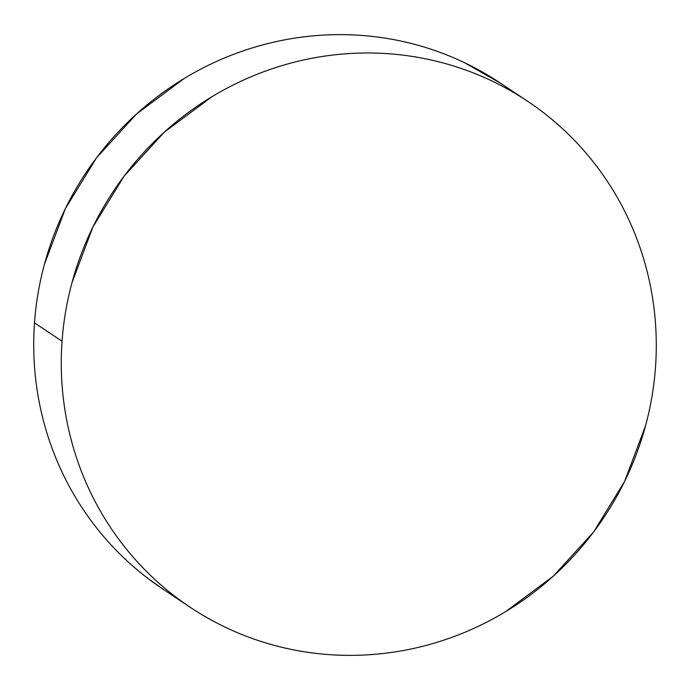 <?xml version="1.0" encoding="UTF-8"?>
<svg xmlns="http://www.w3.org/2000/svg" width="690" height="690" viewBox="0 0 690 690"><rect width="100%" height="100%" fill="white"/><g stroke="black" fill="none" stroke-linecap="round" stroke-linejoin="round"><path stroke-width="1.03" d="M62.057 341.214A304.1 294.535 -56.3 0 1 229.943 86.655A304.1 294.535 -56.3 0 1 527.367 101.094A304.1 294.535 -56.3 0 1 655.5 367.149C654.086 386.9 650.782 406.393 645.59 425.601L624.657 481.31L593.512 532.137L553.337 576.124L505.692 611.582C488.71 621.854 470.942 630.375 452.399 637.146C433.855 643.925 414.897 648.816 395.508 651.834C376.128 654.853 356.696 655.94 337.212 655.086C317.728 654.241 298.572 651.464 279.735 646.78C260.906 642.088 242.759 635.568 225.302 627.219C207.845 618.87 191.406 608.856 175.993 597.169C160.58 585.491 146.487 572.355 133.713 557.787C120.94 543.211 109.727 527.471 100.076 510.574C90.433 493.669 82.533 475.928 76.392 457.349C70.242 438.771 65.964 419.71 63.549 400.166C61.134 380.621 60.642 360.965 62.057 341.214C63.471 321.454 66.775 301.97 71.967 282.753L92.9 227.045L124.045 176.217L164.22 132.23L211.864 96.773C228.847 86.509 246.615 77.987 265.158 71.208C283.694 64.437 302.66 59.538 322.049 56.52C341.429 53.501 360.861 52.414 380.345 53.268C399.829 54.122 418.985 56.89 437.822 61.583C456.651 66.266 474.798 72.786 492.255 81.135C509.712 89.484 526.151 99.498 541.564 111.185C556.977 122.872 571.07 135.999 583.843 150.575C596.617 165.143 607.83 180.883 617.481 197.78C627.124 214.685 635.024 232.427 641.165 251.005C647.315 269.583 651.593 288.644 654.008 308.189C656.414 327.733 656.914 347.389 655.5 367.149A304.1 294.535 -56.3 0 1 487.614 621.699A304.1 294.535 -56.3 0 1 190.19 607.269A304.1 294.535 -56.3 0 1 62.057 341.214L34.5 322.851L62.057 341.214M526.332 100.404L499.81 82.731A304.1 294.535 123.7 0 0 202.386 68.301A304.1 294.535 123.7 0 0 34.5 322.851A304.1 294.535 123.7 0 0 162.633 588.906L189.233 606.631M500.768 83.369L464.698 62.781C447.241 54.432 429.094 47.912 410.265 43.22C391.428 38.537 372.272 35.759 352.788 34.914C333.305 34.06 313.872 35.147 294.492 38.166C275.103 41.184 256.145 46.075 237.602 52.854C219.058 59.625 201.29 68.146 184.308 78.419L136.663 113.876L96.488 157.863L65.343 208.691L44.41 264.399C39.218 283.607 35.915 303.1 34.5 322.851C33.086 342.611 33.586 362.267 35.992 381.812C38.407 401.356 42.685 420.417 48.835 438.995C54.976 457.574 62.876 475.315 72.519 492.22C82.17 509.117 93.383 524.857 106.157 539.425C118.93 554.001 133.023 567.128 148.436 578.815L163.668 589.596"/></g></svg>
